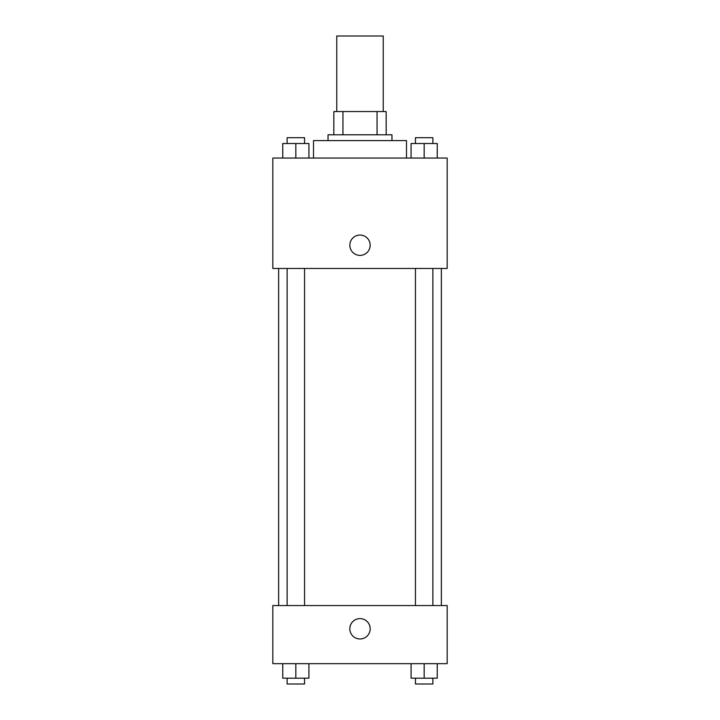<?xml version="1.0" encoding="UTF-8"?>
<svg xmlns="http://www.w3.org/2000/svg" width="720" height="720" viewBox="0 0 720 720"><rect width="100%" height="100%" fill="white"/><g stroke="black" fill="none" stroke-linecap="round" stroke-linejoin="round"><path stroke-width="1.08" d="M383.247 111.555L383.247 36L336.753 36L336.753 111.555M342.945 134.802L342.945 111.555L333.846 111.555L333.846 134.802L333.846 111.555M342.945 111.555L386.154 111.555L386.154 134.802M377.055 134.802L377.055 111.555M328.032 140.607L328.032 134.802L391.968 134.802L391.968 140.607M406.494 158.049L406.494 140.607L313.506 140.607L313.506 158.049M272.826 158.049L447.174 158.049L447.174 268.47L272.826 268.47L272.826 158.049M349.83 245.223A10.17 10.17 0 0 1 365.085 236.412A10.17 10.17 0 0 1 365.085 254.025A10.17 10.17 0 0 1 349.83 245.223M272.826 605.547L447.174 605.547L447.174 663.66L272.826 663.66L272.826 605.547M360 638.964A10.17 10.17 0 0 1 351.189 623.7A10.17 10.17 0 0 1 368.811 623.7A10.17 10.17 0 0 1 360 638.964M411.084 663.66L411.084 678.186L437.238 678.186L437.238 663.66L437.238 678.186M424.161 678.186L424.161 663.66M432.882 678.186L432.882 684L415.44 684L415.44 678.186M282.762 663.66L282.762 678.186L308.916 678.186L308.916 663.66L308.916 678.186M295.839 678.186L295.839 663.66M304.56 678.186L304.56 684L287.118 684L287.118 678.186M411.084 158.049L411.084 143.514L437.238 143.514L437.238 158.049L437.238 143.514M424.161 158.049L424.161 143.514M432.882 143.514L432.882 137.7L415.44 137.7L415.44 143.514M282.762 158.049L282.762 143.514L308.916 143.514L308.916 158.049L308.916 143.514M295.839 158.049L295.839 143.514M304.56 143.514L304.56 137.7L287.118 137.7L287.118 143.514M441.36 605.547L441.36 268.47M278.64 605.547L278.64 268.47M415.44 268.47L415.44 605.547M432.882 268.47L432.882 605.547M304.56 605.547L304.56 268.47M287.118 605.547L287.118 268.47"/></g></svg>
